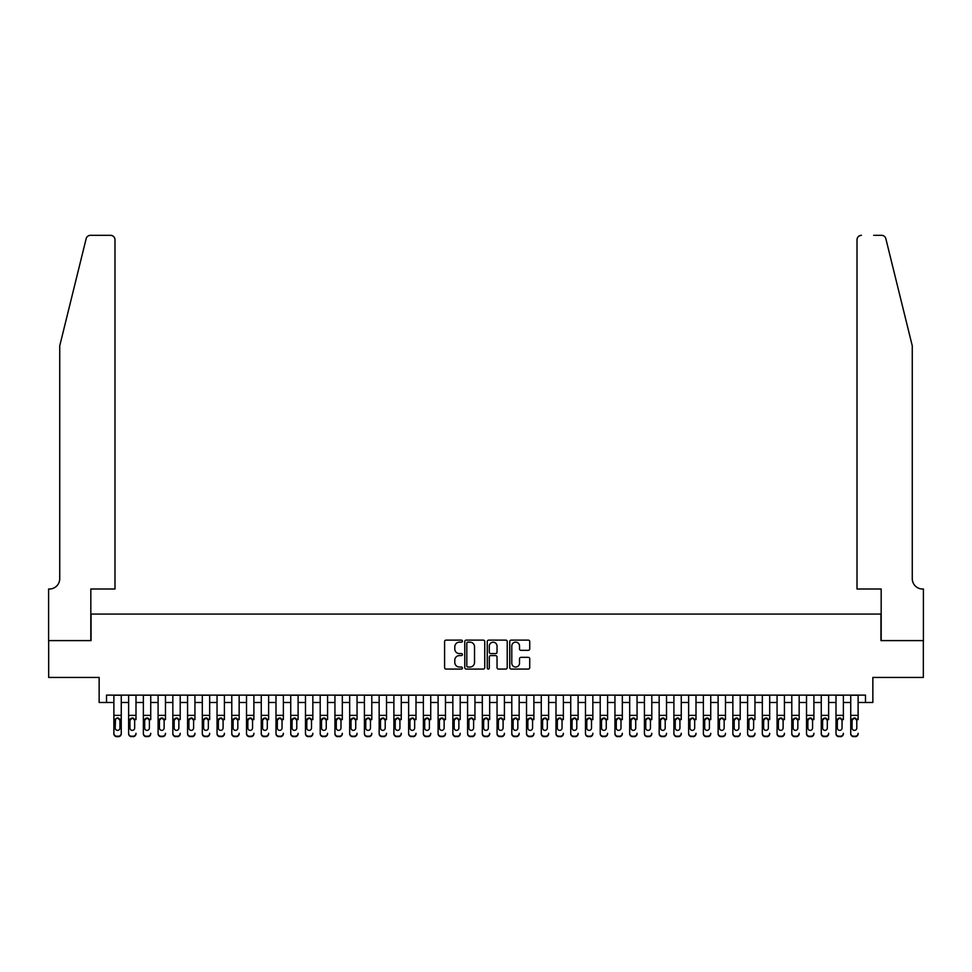 <?xml version="1.0" encoding="UTF-8"?>
<svg xmlns="http://www.w3.org/2000/svg" width="972" height="972" viewBox="0 0 972 972"><rect width="100%" height="100%" fill="white"/><g stroke="black" fill="none" stroke-linecap="round" stroke-linejoin="round"><path stroke-width="1.46" d="M462.417 641.143A1.008 1.008 0 0 0 461.408 640.123L446.039 640.123A1.446 1.446 0 0 0 444.593 641.569L444.593 667.618A1.446 1.446 0 0 0 446.039 669.064L461.408 669.064A1.008 1.008 0 0 0 462.417 668.043A1.008 1.008 0 0 0 461.408 667.035L459.416 667.035A4.629 4.629 0 0 1 454.787 662.406L454.787 660.231A4.629 4.629 0 0 1 459.416 655.602L461.408 655.602A1.008 1.008 0 0 0 462.417 654.593A1.008 1.008 0 0 0 461.408 653.585L459.416 653.585A4.629 4.629 0 0 1 454.787 648.956L454.787 646.781A4.629 4.629 0 0 1 459.416 642.152L461.408 642.152A1.008 1.008 0 0 0 462.417 641.143M528.27 650.329A1.446 1.446 0 0 0 529.728 648.883L529.728 641.569A1.446 1.446 0 0 0 528.27 640.123L511.211 640.123A1.446 1.446 0 0 0 509.765 641.569L509.765 667.618A1.446 1.446 0 0 0 511.211 669.064L528.27 669.064A1.446 1.446 0 0 0 529.728 667.618L529.728 658.785A1.446 1.446 0 0 0 528.27 657.339L520.968 657.339A1.446 1.446 0 0 0 519.522 658.785L519.522 663.159A3.864 3.864 0 0 1 515.658 667.035A3.864 3.864 0 0 1 511.782 663.159L511.782 646.028A3.864 3.864 0 0 1 515.658 642.152A3.864 3.864 0 0 1 519.522 646.028L519.522 648.883A1.446 1.446 0 0 0 520.968 650.329L528.27 650.329M106.519 702.489L106.519 695.126L865.481 695.126L865.481 702.489L872.856 702.489L872.856 677.435L923.327 677.435L923.327 640.597L880.96 640.597L880.96 614.061L91.04 614.061L91.04 640.597L48.673 640.597L48.673 677.435L99.144 677.435L99.144 702.489L113.882 702.489M484.736 641.569A1.446 1.446 0 0 0 483.291 640.123L466.22 640.123A1.446 1.446 0 0 0 464.774 641.569L464.774 667.618A1.446 1.446 0 0 0 466.22 669.064L483.291 669.064A1.446 1.446 0 0 0 484.736 667.618L484.736 641.569M488.709 640.123L505.78 640.123A1.446 1.446 0 0 1 507.226 641.569L507.226 667.618A1.446 1.446 0 0 1 505.78 669.064L498.478 669.064A1.446 1.446 0 0 1 497.032 667.618L497.032 657.048A1.446 1.446 0 0 0 495.586 655.602L490.738 655.602A1.446 1.446 0 0 0 489.293 657.048L489.293 668.043A1.008 1.008 0 0 1 488.284 669.064A1.008 1.008 0 0 1 487.264 668.043L487.264 641.569A1.446 1.446 0 0 1 488.709 640.123M121.257 702.489L128.62 702.489M135.995 702.489L143.358 702.489M150.733 702.489L158.096 702.489M165.471 702.489L172.834 702.489M180.209 702.489L187.572 702.489M194.935 702.489L202.31 702.489M209.673 702.489L217.048 702.489M224.411 702.489L231.786 702.489M239.148 702.489L246.524 702.489M253.886 702.489L261.261 702.489M268.624 702.489L275.999 702.489M283.362 702.489L290.737 702.489M298.1 702.489L305.475 702.489M312.838 702.489L320.201 702.489M327.576 702.489L334.939 702.489M342.314 702.489L349.677 702.489M357.052 702.489L364.415 702.489M371.79 702.489L379.153 702.489M386.528 702.489L393.891 702.489M401.266 702.489L408.629 702.489M416.004 702.489L423.367 702.489M430.73 702.489L438.105 702.489M445.468 702.489L452.843 702.489M460.206 702.489L467.581 702.489M474.944 702.489L482.319 702.489M489.681 702.489L497.057 702.489M504.419 702.489L511.794 702.489M519.157 702.489L526.532 702.489M533.895 702.489L541.27 702.489M548.633 702.489L555.996 702.489M563.371 702.489L570.734 702.489M578.109 702.489L585.472 702.489M592.847 702.489L600.21 702.489M607.585 702.489L614.948 702.489M622.323 702.489L629.686 702.489M637.061 702.489L644.424 702.489M651.799 702.489L659.162 702.489M666.525 702.489L673.9 702.489M681.263 702.489L688.638 702.489M696.001 702.489L703.376 702.489M710.739 702.489L718.114 702.489M725.477 702.489L732.852 702.489M740.214 702.489L747.59 702.489M754.952 702.489L762.327 702.489M769.69 702.489L777.065 702.489M784.428 702.489L791.791 702.489M799.166 702.489L806.529 702.489M813.904 702.489L821.267 702.489M828.642 702.489L836.005 702.489M843.38 702.489L850.743 702.489M858.118 702.489L865.481 702.489M467.811 642.152A1.008 1.008 0 0 0 466.803 643.16L466.803 666.027A1.008 1.008 0 0 0 467.811 667.035L469.901 667.035A4.629 4.629 0 0 0 474.53 662.406L474.53 646.781A4.629 4.629 0 0 0 469.901 642.152L467.811 642.152M497.032 646.101A3.864 3.864 0 0 0 493.156 642.225A3.864 3.864 0 0 0 489.293 646.101L489.293 652.139A1.446 1.446 0 0 0 490.738 653.585L495.586 653.585A1.446 1.446 0 0 0 497.032 652.139L497.032 646.101M113.882 719.644L113.882 733.289A2.952 2.928 -0 0 0 116.834 736.217L118.305 736.217A2.952 2.928 -0 0 0 121.257 733.289L121.257 733.751A2.952 2.928 180 0 1 118.305 736.679L118.305 736.217M119.933 728.028L119.933 720.264L119.933 728.028A2.357 2.345 180 0 1 117.576 730.373A2.357 2.345 180 0 0 119.933 728.028M115.206 728.49L115.206 728.028A2.357 2.345 180 0 0 117.576 730.373M116.336 718.247L115.206 720.082M118.803 718.247L117.576 717.895L119.933 720.264M121.257 695.126L121.257 733.289M113.882 695.126L113.882 733.751A2.952 2.928 180 0 0 116.834 736.679L118.305 736.679M113.882 719.183L115.474 719.183L115.206 728.028M115.474 719.183L117.576 717.895M86.156 238.687C87.286 236.257 87.286 236.257 86.156 238.687L59.729 345.85L59.729 578.692A10.315 10.315 0 0 1 49.414 589.008L48.6 589.008L48.6 640.597L90.821 640.597L90.821 589.008L114.988 589.008L114.988 239.744A4.423 4.423 0 0 0 110.565 235.321L90.457 235.321A4.423 4.423 0 0 0 86.156 238.687M98.342 235.321L110.565 235.321C113.238 235.601 114.708 237.071 114.988 239.744L114.988 589.008M59.729 578.692A10.315 10.315 0 0 1 49.414 589.008M904.167 312.984L885.844 238.687L912.271 345.85L912.271 578.692A10.315 10.315 0 0 0 922.586 589.008L923.4 589.008L923.4 640.597L881.179 640.597L881.179 589.008L857.012 589.008L857.012 239.744L857.012 589.008M873.658 235.321L881.543 235.321A4.423 4.423 0 0 1 885.844 238.687M861.435 235.321A4.423 4.423 0 0 0 857.012 239.744C857.292 237.071 858.762 235.601 861.435 235.321M912.271 578.692A10.315 10.315 0 0 0 922.586 589.008M128.62 695.126L128.62 733.289A2.952 2.928 -0 0 0 131.572 736.217L133.043 736.217A2.952 2.928 -0 0 0 135.995 733.289L135.995 733.751A2.952 2.928 180 0 1 133.043 736.679L133.043 736.217M135.995 719.644L135.995 695.126M134.671 728.028L134.671 720.264L134.671 728.028A2.357 2.345 180 0 1 132.301 730.373A2.357 2.345 180 0 0 134.671 728.028M129.944 728.49L129.944 728.028A2.357 2.345 180 0 0 132.301 730.373A2.357 2.345 180 0 1 129.944 728.028L129.944 720.082M131.074 718.247L129.944 720.264L132.301 717.895L134.671 720.264M133.541 718.247L132.301 717.895M143.358 695.126L143.358 733.289A2.952 2.928 -0 0 0 146.31 736.217L147.78 736.217A2.952 2.928 -0 0 0 150.733 733.289L150.733 733.751A2.952 2.928 180 0 1 147.78 736.679L147.78 736.217M150.733 719.644L150.733 695.126M149.396 728.028L149.396 720.264L149.396 728.028A2.357 2.345 180 0 1 147.039 730.373A2.357 2.345 180 0 0 149.396 728.028M144.682 728.49L144.682 728.028A2.357 2.345 180 0 0 147.039 730.373A2.357 2.345 180 0 1 144.682 728.028L144.682 720.082M145.812 718.247L144.682 720.264L147.039 717.895L149.396 720.264M148.279 718.247L147.039 717.895M158.096 695.126L158.096 733.289A2.952 2.928 -0 0 0 161.048 736.217L162.518 736.217A2.952 2.928 -0 0 0 165.471 733.289L165.471 733.751A2.952 2.928 180 0 1 162.518 736.679L162.518 736.217M165.471 719.644L165.471 695.126M164.134 728.028L164.134 720.264L164.134 728.028A2.357 2.345 180 0 1 161.777 730.373A2.357 2.345 180 0 0 164.134 728.028M159.42 728.49L159.42 728.028A2.357 2.345 180 0 0 161.777 730.373A2.357 2.345 180 0 1 159.42 728.028L159.42 720.082M160.55 718.247L159.42 720.264L161.777 717.895L164.134 720.264M163.017 718.247L161.777 717.895M172.834 695.126L172.834 733.289A2.952 2.928 -0 0 0 175.786 736.217L177.256 736.217A2.952 2.928 -0 0 0 180.209 733.289L180.209 733.751A2.952 2.928 180 0 1 177.256 736.679L177.256 736.217M180.209 719.644L180.209 695.126M178.872 728.028L178.872 720.264L178.872 728.028A2.357 2.345 180 0 1 176.515 730.373A2.357 2.345 180 0 0 178.872 728.028M174.158 728.49L174.158 728.028A2.357 2.345 180 0 0 176.515 730.373A2.357 2.345 180 0 1 174.158 728.028L174.158 720.082M175.288 718.247L174.158 720.264L176.515 717.895L178.872 720.264M177.755 718.247L176.515 717.895M131.572 736.217L133.043 736.679M131.572 736.679A2.952 2.928 180 0 1 128.62 733.751L128.62 733.289M146.31 736.217L147.78 736.679M146.31 736.679A2.952 2.928 180 0 1 143.358 733.751L143.358 733.289M161.048 736.217L162.518 736.679M161.048 736.679A2.952 2.928 180 0 1 158.096 733.751L158.096 733.289M175.786 736.217L177.256 736.679M175.786 736.679A2.952 2.928 180 0 1 172.834 733.751L172.834 733.289M187.572 695.126L187.572 733.289A2.952 2.928 -0 0 0 190.524 736.217L191.994 736.217A2.952 2.928 -0 0 0 194.935 733.289L194.935 733.751A2.952 2.928 180 0 1 191.994 736.679L191.994 736.217M194.935 719.644L194.935 695.126M193.61 728.028L193.61 720.264L193.61 728.028A2.357 2.345 180 0 1 191.253 730.373A2.357 2.345 180 0 0 193.61 728.028M188.896 728.49L188.896 728.028A2.357 2.345 180 0 0 191.253 730.373A2.357 2.345 180 0 1 188.896 728.028L188.896 720.082M190.026 718.247L188.896 720.264L191.253 717.895L193.61 720.264M192.492 718.247L191.253 717.895M190.524 736.217L191.994 736.679M190.524 736.679A2.952 2.928 180 0 1 187.572 733.751L187.572 733.289M202.31 695.126L202.31 733.289A2.952 2.928 -0 0 0 205.262 736.217L206.732 736.217A2.952 2.928 -0 0 0 209.673 733.289L209.673 733.751A2.952 2.928 180 0 1 206.732 736.679L206.732 736.217M209.673 719.644L209.673 695.126M208.348 728.028L208.348 720.264L208.348 728.028A2.357 2.345 180 0 1 205.991 730.373A2.357 2.345 180 0 0 208.348 728.028M203.634 728.49L203.634 728.028A2.357 2.345 180 0 0 205.991 730.373A2.357 2.345 180 0 1 203.634 728.028L203.634 720.082M204.764 718.247L203.634 720.264L205.991 717.895L208.348 720.264M207.218 718.247L205.991 717.895M205.262 736.217L206.732 736.679M205.262 736.679A2.952 2.928 180 0 1 202.31 733.751L202.31 733.289M217.048 695.126L217.048 733.289A2.952 2.928 -0 0 0 219.988 736.217L221.47 736.217A2.952 2.928 -0 0 0 224.411 733.289L224.411 733.751A2.952 2.928 180 0 1 221.47 736.679L221.47 736.217M224.411 719.644L224.411 695.126M223.086 728.028L223.086 720.264L223.086 728.028A2.357 2.345 180 0 1 220.729 730.373A2.357 2.345 180 0 0 223.086 728.028M218.372 728.49L218.372 728.028A2.357 2.345 180 0 0 220.729 730.373A2.357 2.345 180 0 1 218.372 728.028L218.372 720.082M219.502 718.247L218.372 720.264L220.729 717.895L223.086 720.264M221.956 718.247L220.729 717.895M219.988 736.217L221.47 736.679M219.988 736.679A2.952 2.928 180 0 1 217.048 733.751L217.048 733.289M231.786 695.126L231.786 733.289A2.952 2.928 -0 0 0 234.726 736.217L236.208 736.217A2.952 2.928 -0 0 0 239.148 733.289L239.148 733.751A2.952 2.928 180 0 1 236.208 736.679L236.208 736.217M239.148 719.644L239.148 695.126M237.824 728.028L237.824 720.264L237.824 728.028A2.357 2.345 180 0 1 235.467 730.373A2.357 2.345 180 0 0 237.824 728.028M233.11 728.49L233.11 728.028A2.357 2.345 180 0 0 235.467 730.373A2.357 2.345 180 0 1 233.11 728.028L233.11 720.082M234.24 718.247L233.11 720.264L235.467 717.895L237.824 720.264M236.694 718.247L235.467 717.895M234.726 736.217L236.208 736.679M234.726 736.679A2.952 2.928 180 0 1 231.786 733.751L231.786 733.289M246.524 695.126L246.524 733.289A2.952 2.928 -0 0 0 249.464 736.217L250.946 736.217A2.952 2.928 -0 0 0 253.886 733.289L253.886 733.751A2.952 2.928 180 0 1 250.946 736.679L250.946 736.217M253.886 719.644L253.886 695.126M252.562 728.028L252.562 720.264L252.562 728.028A2.357 2.345 180 0 1 250.205 730.373A2.357 2.345 180 0 0 252.562 728.028M247.848 728.49L247.848 728.028A2.357 2.345 180 0 0 250.205 730.373A2.357 2.345 180 0 1 247.848 728.028L247.848 720.082M248.978 718.247L247.848 720.264L250.205 717.895L252.562 720.264M251.432 718.247L250.205 717.895M249.464 736.217L250.946 736.679M249.464 736.679A2.952 2.928 180 0 1 246.524 733.751L246.524 733.289M261.261 695.126L261.261 733.289A2.952 2.928 -0 0 0 264.202 736.217L265.684 736.217A2.952 2.928 -0 0 0 268.624 733.289L268.624 733.751A2.952 2.928 180 0 1 265.684 736.679L265.684 736.217M268.624 719.644L268.624 695.126M267.3 728.028L267.3 720.264L267.3 728.028A2.357 2.345 180 0 1 264.943 730.373A2.357 2.345 180 0 0 267.3 728.028M262.586 728.49L262.586 728.028A2.357 2.345 180 0 0 264.943 730.373A2.357 2.345 180 0 1 262.586 728.028L262.586 720.082M263.716 718.247L262.586 720.264L264.943 717.895L267.3 720.264M266.17 718.247L264.943 717.895M264.202 736.217L265.684 736.679M264.202 736.679A2.952 2.928 180 0 1 261.261 733.751L261.261 733.289M275.999 695.126L275.999 733.289A2.952 2.928 -0 0 0 278.94 736.217L280.422 736.217A2.952 2.928 -0 0 0 283.362 733.289L283.362 733.751A2.952 2.928 180 0 1 280.422 736.679L280.422 736.217M283.362 719.644L283.362 695.126M282.038 728.028L282.038 720.264L282.038 728.028A2.357 2.345 180 0 1 279.681 730.373A2.357 2.345 180 0 0 282.038 728.028M277.324 728.49L277.324 728.028A2.357 2.345 180 0 0 279.681 730.373A2.357 2.345 180 0 1 277.324 728.028L277.324 720.082M278.454 718.247L277.324 720.264L279.681 717.895L282.038 720.264M280.908 718.247L279.681 717.895M278.94 736.217L280.422 736.679M278.94 736.679A2.952 2.928 180 0 1 275.999 733.751L275.999 733.289M290.737 695.126L290.737 733.289A2.952 2.928 -0 0 0 293.678 736.217L295.148 736.217A2.952 2.928 -0 0 0 298.1 733.289L298.1 733.751A2.952 2.928 180 0 1 295.148 736.679L295.148 736.217M298.1 719.644L298.1 695.126M296.776 728.028L296.776 720.264L296.776 728.028A2.357 2.345 180 0 1 294.419 730.373A2.357 2.345 180 0 0 296.776 728.028M292.062 728.49L292.062 728.028A2.357 2.345 180 0 0 294.419 730.373A2.357 2.345 180 0 1 292.062 728.028L292.062 720.082M293.192 718.247L292.062 720.264L294.419 717.895L296.776 720.264M295.646 718.247L294.419 717.895M293.678 736.217L295.148 736.679M293.678 736.679A2.952 2.928 180 0 1 290.737 733.751L290.737 733.289M305.475 695.126L305.475 733.289A2.952 2.928 -0 0 0 308.416 736.217L309.886 736.217A2.952 2.928 -0 0 0 312.838 733.289L312.838 733.751A2.952 2.928 180 0 1 309.886 736.679L309.886 736.217M312.838 719.644L312.838 695.126M311.514 728.028L311.514 720.264L311.514 728.028A2.357 2.345 180 0 1 309.157 730.373A2.357 2.345 180 0 0 311.514 728.028M306.8 728.49L306.8 728.028A2.357 2.345 180 0 0 309.157 730.373A2.357 2.345 180 0 1 306.8 728.028L306.8 720.082M307.917 718.247L306.8 720.264L309.157 717.895L311.514 720.264M310.384 718.247L309.157 717.895M308.416 736.217L309.886 736.679M308.416 736.679A2.952 2.928 180 0 1 305.475 733.751L305.475 733.289M320.201 695.126L320.201 733.289A2.952 2.928 -0 0 0 323.154 736.217L324.624 736.217A2.952 2.928 -0 0 0 327.576 733.289L327.576 733.751A2.952 2.928 180 0 1 324.624 736.679L324.624 736.217M327.576 719.644L327.576 695.126M326.252 728.028L326.252 720.264L326.252 728.028A2.357 2.345 180 0 1 323.895 730.373A2.357 2.345 180 0 0 326.252 728.028M321.538 728.49L321.538 728.028A2.357 2.345 180 0 0 323.895 730.373A2.357 2.345 180 0 1 321.538 728.028L321.538 720.082M322.655 718.247L321.538 720.264L323.895 717.895L326.252 720.264M325.122 718.247L323.895 717.895M323.154 736.217L324.624 736.679M323.154 736.679A2.952 2.928 180 0 1 320.201 733.751L320.201 733.289M334.939 695.126L334.939 733.289A2.952 2.928 -0 0 0 337.892 736.217L339.362 736.217A2.952 2.928 -0 0 0 342.314 733.289L342.314 733.751A2.952 2.928 180 0 1 339.362 736.679L339.362 736.217M342.314 719.644L342.314 695.126M340.99 728.028L340.99 720.264L340.99 728.028A2.357 2.345 180 0 1 338.633 730.373A2.357 2.345 180 0 0 340.99 728.028M336.276 728.49L336.276 728.028A2.357 2.345 180 0 0 338.633 730.373A2.357 2.345 180 0 1 336.276 728.028L336.276 720.082M337.393 718.247L336.276 720.264L338.633 717.895L340.99 720.264M339.86 718.247L338.633 717.895M337.892 736.217L339.362 736.679M337.892 736.679A2.952 2.928 180 0 1 334.939 733.751L334.939 733.289M349.677 695.126L349.677 733.289A2.952 2.928 -0 0 0 352.629 736.217L354.1 736.217A2.952 2.928 -0 0 0 357.052 733.289L357.052 733.751A2.952 2.928 180 0 1 354.1 736.679L354.1 736.217M357.052 719.644L357.052 695.126M355.728 728.028L355.728 720.264L355.728 728.028A2.357 2.345 180 0 1 353.371 730.373A2.357 2.345 180 0 0 355.728 728.028M351.001 728.49L351.001 728.028A2.357 2.345 180 0 0 353.371 730.373A2.357 2.345 180 0 1 351.001 728.028L351.001 720.082M352.131 718.247L351.001 720.264L353.371 717.895L355.728 720.264M354.598 718.247L353.371 717.895M352.629 736.217L354.1 736.679M352.629 736.679A2.952 2.928 180 0 1 349.677 733.751L349.677 733.289M364.415 695.126L364.415 733.289A2.952 2.928 -0 0 0 367.367 736.217L368.838 736.217A2.952 2.928 -0 0 0 371.79 733.289L371.79 733.751A2.952 2.928 180 0 1 368.838 736.679L368.838 736.217M371.79 719.644L371.79 695.126M370.466 728.028L370.466 720.264L370.466 728.028A2.357 2.345 180 0 1 368.096 730.373A2.357 2.345 180 0 0 370.466 728.028M365.739 728.49L365.739 728.028A2.357 2.345 180 0 0 368.096 730.373A2.357 2.345 180 0 1 365.739 728.028L365.739 720.082M366.869 718.247L365.739 720.264L368.096 717.895L370.466 720.264M369.336 718.247L368.096 717.895M367.367 736.217L368.838 736.679M367.367 736.679A2.952 2.928 180 0 1 364.415 733.751L364.415 733.289M379.153 695.126L379.153 733.289A2.952 2.928 -0 0 0 382.105 736.217L383.576 736.217A2.952 2.928 -0 0 0 386.528 733.289L386.528 733.751A2.952 2.928 180 0 1 383.576 736.679L383.576 736.217M386.528 719.644L386.528 695.126M385.204 728.028L385.204 720.264L385.204 728.028A2.357 2.345 180 0 1 382.834 730.373A2.357 2.345 180 0 0 385.204 728.028M380.477 728.49L380.477 728.028A2.357 2.345 180 0 0 382.834 730.373A2.357 2.345 180 0 1 380.477 728.028L380.477 720.082M381.607 718.247L380.477 720.264L382.834 717.895L385.204 720.264M384.074 718.247L382.834 717.895M382.105 736.217L383.576 736.679M382.105 736.679A2.952 2.928 180 0 1 379.153 733.751L379.153 733.289M393.891 695.126L393.891 733.289A2.952 2.928 -0 0 0 396.843 736.217L398.313 736.217A2.952 2.928 -0 0 0 401.266 733.289L401.266 733.751A2.952 2.928 180 0 1 398.313 736.679L398.313 736.217M401.266 719.644L401.266 695.126M399.929 728.028L399.929 720.264L399.929 728.028A2.357 2.345 180 0 1 397.572 730.373A2.357 2.345 180 0 0 399.929 728.028M395.215 728.49L395.215 728.028A2.357 2.345 180 0 0 397.572 730.373A2.357 2.345 180 0 1 395.215 728.028L395.215 720.082M396.345 718.247L395.215 720.264L397.572 717.895L399.929 720.264M398.812 718.247L397.572 717.895M396.843 736.217L398.313 736.679M396.843 736.679A2.952 2.928 180 0 1 393.891 733.751L393.891 733.289M408.629 695.126L408.629 733.289A2.952 2.928 -0 0 0 411.581 736.217L413.051 736.217A2.952 2.928 -0 0 0 416.004 733.289L416.004 733.751A2.952 2.928 180 0 1 413.051 736.679L413.051 736.217M416.004 719.644L416.004 695.126M414.667 728.028L414.667 720.264L414.667 728.028A2.357 2.345 180 0 1 412.31 730.373A2.357 2.345 180 0 0 414.667 728.028M409.953 728.49L409.953 728.028A2.357 2.345 180 0 0 412.31 730.373A2.357 2.345 180 0 1 409.953 728.028L409.953 720.082M411.083 718.247L409.953 720.264L412.31 717.895L414.667 720.264M413.55 718.247L412.31 717.895M411.581 736.217L413.051 736.679M411.581 736.679A2.952 2.928 180 0 1 408.629 733.751L408.629 733.289M423.367 695.126L423.367 733.289A2.952 2.928 -0 0 0 426.319 736.217L427.789 736.217A2.952 2.928 -0 0 0 430.73 733.289L430.73 733.751A2.952 2.928 180 0 1 427.789 736.679L427.789 736.217M430.73 719.644L430.73 695.126M429.405 728.028L429.405 720.264L429.405 728.028A2.357 2.345 180 0 1 427.048 730.373A2.357 2.345 180 0 0 429.405 728.028M424.691 728.49L424.691 728.028A2.357 2.345 180 0 0 427.048 730.373A2.357 2.345 180 0 1 424.691 728.028L424.691 720.082M425.821 718.247L424.691 720.264L427.048 717.895L429.405 720.264M428.288 718.247L427.048 717.895M426.319 736.217L427.789 736.679M426.319 736.679A2.952 2.928 180 0 1 423.367 733.751L423.367 733.289M438.105 695.126L438.105 733.289A2.952 2.928 -0 0 0 441.057 736.217L442.527 736.217A2.952 2.928 -0 0 0 445.468 733.289L445.468 733.751A2.952 2.928 180 0 1 442.527 736.679L442.527 736.217M445.468 719.644L445.468 695.126M444.143 728.028L444.143 720.264L444.143 728.028A2.357 2.345 180 0 1 441.786 730.373A2.357 2.345 180 0 0 444.143 728.028M439.429 728.49L439.429 728.028A2.357 2.345 180 0 0 441.786 730.373A2.357 2.345 180 0 1 439.429 728.028L439.429 720.082M440.559 718.247L439.429 720.264L441.786 717.895L444.143 720.264M443.013 718.247L441.786 717.895M441.057 736.217L442.527 736.679M441.057 736.679A2.952 2.928 180 0 1 438.105 733.751L438.105 733.289M452.843 695.126L452.843 733.289A2.952 2.928 -0 0 0 455.783 736.217L457.265 736.217A2.952 2.928 -0 0 0 460.206 733.289L460.206 733.751A2.952 2.928 180 0 1 457.265 736.679L457.265 736.217M460.206 719.644L460.206 695.126M458.881 728.028L458.881 720.264L458.881 728.028A2.357 2.345 180 0 1 456.524 730.373A2.357 2.345 180 0 0 458.881 728.028M454.167 728.49L454.167 728.028A2.357 2.345 180 0 0 456.524 730.373A2.357 2.345 180 0 1 454.167 728.028L454.167 720.082M455.297 718.247L454.167 720.264L456.524 717.895L458.881 720.264M457.751 718.247L456.524 717.895M455.783 736.217L457.265 736.679M455.783 736.679A2.952 2.928 180 0 1 452.843 733.751L452.843 733.289M467.581 695.126L467.581 733.289A2.952 2.928 -0 0 0 470.521 736.217L472.003 736.217A2.952 2.928 -0 0 0 474.944 733.289L474.944 733.751A2.952 2.928 180 0 1 472.003 736.679L472.003 736.217M474.944 719.644L474.944 695.126M473.619 728.028L473.619 720.264L473.619 728.028A2.357 2.345 180 0 1 471.262 730.373A2.357 2.345 180 0 0 473.619 728.028M468.905 728.49L468.905 728.028A2.357 2.345 180 0 0 471.262 730.373A2.357 2.345 180 0 1 468.905 728.028L468.905 720.082M470.035 718.247L468.905 720.264L471.262 717.895L473.619 720.264M472.489 718.247L471.262 717.895M470.521 736.217L472.003 736.679M470.521 736.679A2.952 2.928 180 0 1 467.581 733.751L467.581 733.289M482.319 695.126L482.319 733.289A2.952 2.928 -0 0 0 485.259 736.217L486.741 736.217A2.952 2.928 -0 0 0 489.681 733.289L489.681 733.751A2.952 2.928 180 0 1 486.741 736.679L486.741 736.217M489.681 719.644L489.681 695.126M488.357 728.028L488.357 720.264L488.357 728.028A2.357 2.345 180 0 1 486 730.373A2.357 2.345 180 0 0 488.357 728.028M483.643 728.49L483.643 728.028A2.357 2.345 180 0 0 486 730.373A2.357 2.345 180 0 1 483.643 728.028L483.643 720.082M484.773 718.247L483.643 720.264L486 717.895L488.357 720.264M487.227 718.247L486 717.895M485.259 736.217L486.741 736.679M485.259 736.679A2.952 2.928 180 0 1 482.319 733.751L482.319 733.289M497.057 695.126L497.057 733.289A2.952 2.928 -0 0 0 499.997 736.217L501.479 736.217A2.952 2.928 -0 0 0 504.419 733.289L504.419 733.751A2.952 2.928 180 0 1 501.479 736.679L501.479 736.217M504.419 719.644L504.419 695.126M503.095 728.028L503.095 720.264L503.095 728.028A2.357 2.345 180 0 1 500.738 730.373A2.357 2.345 180 0 0 503.095 728.028M498.381 728.49L498.381 728.028A2.357 2.345 180 0 0 500.738 730.373A2.357 2.345 180 0 1 498.381 728.028L498.381 720.082M499.511 718.247L498.381 720.264L500.738 717.895L503.095 720.264M501.965 718.247L500.738 717.895M499.997 736.217L501.479 736.679M499.997 736.679A2.952 2.928 180 0 1 497.057 733.751L497.057 733.289M511.794 695.126L511.794 733.289A2.952 2.928 -0 0 0 514.735 736.217L516.217 736.217A2.952 2.928 -0 0 0 519.157 733.289L519.157 733.751A2.952 2.928 180 0 1 516.217 736.679L516.217 736.217M519.157 719.644L519.157 695.126M517.833 728.028L517.833 720.264L517.833 728.028A2.357 2.345 180 0 1 515.476 730.373A2.357 2.345 180 0 0 517.833 728.028M513.119 728.49L513.119 728.028A2.357 2.345 180 0 0 515.476 730.373A2.357 2.345 180 0 1 513.119 728.028L513.119 720.082M514.249 718.247L513.119 720.264L515.476 717.895L517.833 720.264M516.703 718.247L515.476 717.895M514.735 736.217L516.217 736.679M514.735 736.679A2.952 2.928 180 0 1 511.794 733.751L511.794 733.289M526.532 695.126L526.532 733.289A2.952 2.928 -0 0 0 529.473 736.217L530.943 736.217A2.952 2.928 -0 0 0 533.895 733.289L533.895 733.751A2.952 2.928 180 0 1 530.943 736.679L530.943 736.217M533.895 719.644L533.895 695.126M532.571 728.028L532.571 720.264L532.571 728.028A2.357 2.345 180 0 1 530.214 730.373A2.357 2.345 180 0 0 532.571 728.028M527.857 728.49L527.857 728.028A2.357 2.345 180 0 0 530.214 730.373A2.357 2.345 180 0 1 527.857 728.028L527.857 720.082M528.987 718.247L527.857 720.264L530.214 717.895L532.571 720.264M531.441 718.247L530.214 717.895M529.473 736.217L530.943 736.679M529.473 736.679A2.952 2.928 180 0 1 526.532 733.751L526.532 733.289M541.27 695.126L541.27 733.289A2.952 2.928 -0 0 0 544.211 736.217L545.681 736.217A2.952 2.928 -0 0 0 548.633 733.289L548.633 733.751A2.952 2.928 180 0 1 545.681 736.679L545.681 736.217M548.633 719.644L548.633 695.126M547.309 728.028L547.309 720.264L547.309 728.028A2.357 2.345 180 0 1 544.952 730.373A2.357 2.345 180 0 0 547.309 728.028M542.595 728.49L542.595 728.028A2.357 2.345 180 0 0 544.952 730.373A2.357 2.345 180 0 1 542.595 728.028L542.595 720.082M543.713 718.247L542.595 720.264L544.952 717.895L547.309 720.264M546.179 718.247L544.952 717.895M544.211 736.217L545.681 736.679M544.211 736.679A2.952 2.928 180 0 1 541.27 733.751L541.27 733.289M555.996 695.126L555.996 733.289A2.952 2.928 -0 0 0 558.949 736.217L560.419 736.217A2.952 2.928 -0 0 0 563.371 733.289L563.371 733.751A2.952 2.928 180 0 1 560.419 736.679L560.419 736.217M563.371 719.644L563.371 695.126M562.047 728.028L562.047 720.264L562.047 728.028A2.357 2.345 180 0 1 559.69 730.373A2.357 2.345 180 0 0 562.047 728.028M557.333 728.49L557.333 728.028A2.357 2.345 180 0 0 559.69 730.373A2.357 2.345 180 0 1 557.333 728.028L557.333 720.082M558.45 718.247L557.333 720.264L559.69 717.895L562.047 720.264M560.917 718.247L559.69 717.895M558.949 736.217L560.419 736.679M558.949 736.679A2.952 2.928 180 0 1 555.996 733.751L555.996 733.289M570.734 695.126L570.734 733.289A2.952 2.928 -0 0 0 573.687 736.217L575.157 736.217A2.952 2.928 -0 0 0 578.109 733.289L578.109 733.751A2.952 2.928 180 0 1 575.157 736.679L575.157 736.217M578.109 719.644L578.109 695.126M576.785 728.028L576.785 720.264L576.785 728.028A2.357 2.345 180 0 1 574.428 730.373A2.357 2.345 180 0 0 576.785 728.028M572.071 728.49L572.071 728.028A2.357 2.345 180 0 0 574.428 730.373A2.357 2.345 180 0 1 572.071 728.028L572.071 720.082M573.188 718.247L572.071 720.264L574.428 717.895L576.785 720.264M575.655 718.247L574.428 717.895M573.687 736.217L575.157 736.679M573.687 736.679A2.952 2.928 180 0 1 570.734 733.751L570.734 733.289M585.472 695.126L585.472 733.289A2.952 2.928 -0 0 0 588.425 736.217L589.895 736.217A2.952 2.928 -0 0 0 592.847 733.289L592.847 733.751A2.952 2.928 180 0 1 589.895 736.679L589.895 736.217M592.847 719.644L592.847 695.126M591.523 728.028L591.523 720.264L591.523 728.028A2.357 2.345 180 0 1 589.166 730.373A2.357 2.345 180 0 0 591.523 728.028M586.796 728.49L586.796 728.028A2.357 2.345 180 0 0 589.166 730.373A2.357 2.345 180 0 1 586.796 728.028L586.796 720.082M587.926 718.247L586.796 720.264L589.166 717.895L591.523 720.264M590.393 718.247L589.166 717.895M588.425 736.217L589.895 736.679M588.425 736.679A2.952 2.928 180 0 1 585.472 733.751L585.472 733.289M600.21 695.126L600.21 733.289A2.952 2.928 -0 0 0 603.162 736.217L604.633 736.217A2.952 2.928 -0 0 0 607.585 733.289L607.585 733.751A2.952 2.928 180 0 1 604.633 736.679L604.633 736.217M607.585 719.644L607.585 695.126M606.261 728.028L606.261 720.264L606.261 728.028A2.357 2.345 180 0 1 603.904 730.373A2.357 2.345 180 0 0 606.261 728.028M601.534 728.49L601.534 728.028A2.357 2.345 180 0 0 603.904 730.373A2.357 2.345 180 0 1 601.534 728.028L601.534 720.082M602.664 718.247L601.534 720.264L603.904 717.895L606.261 720.264M605.131 718.247L603.904 717.895M603.162 736.217L604.633 736.679M603.162 736.679A2.952 2.928 180 0 1 600.21 733.751L600.21 733.289M614.948 695.126L614.948 733.289A2.952 2.928 -0 0 0 617.9 736.217L619.371 736.217A2.952 2.928 -0 0 0 622.323 733.289L622.323 733.751A2.952 2.928 180 0 1 619.371 736.679L619.371 736.217M622.323 719.644L622.323 695.126M620.999 728.028L620.999 720.264L620.999 728.028A2.357 2.345 180 0 1 618.629 730.373A2.357 2.345 180 0 0 620.999 728.028M616.272 728.49L616.272 728.028A2.357 2.345 180 0 0 618.629 730.373A2.357 2.345 180 0 1 616.272 728.028L616.272 720.082M617.402 718.247L616.272 720.264L618.629 717.895L620.999 720.264M619.869 718.247L618.629 717.895M617.9 736.217L619.371 736.679M617.9 736.679A2.952 2.928 180 0 1 614.948 733.751L614.948 733.289M629.686 695.126L629.686 733.289A2.952 2.928 -0 0 0 632.638 736.217L634.109 736.217A2.952 2.928 -0 0 0 637.061 733.289L637.061 733.751A2.952 2.928 180 0 1 634.109 736.679L634.109 736.217M637.061 719.644L637.061 695.126M635.724 728.028L635.724 720.264L635.724 728.028A2.357 2.345 180 0 1 633.367 730.373A2.357 2.345 180 0 0 635.724 728.028M631.01 728.49L631.01 728.028A2.357 2.345 180 0 0 633.367 730.373A2.357 2.345 180 0 1 631.01 728.028L631.01 720.082M632.14 718.247L631.01 720.264L633.367 717.895L635.724 720.264M634.607 718.247L633.367 717.895M632.638 736.217L634.109 736.679M632.638 736.679A2.952 2.928 180 0 1 629.686 733.751L629.686 733.289M644.424 695.126L644.424 733.289A2.952 2.928 -0 0 0 647.376 736.217L648.846 736.217A2.952 2.928 -0 0 0 651.799 733.289L651.799 733.751A2.952 2.928 180 0 1 648.846 736.679L648.846 736.217M651.799 719.644L651.799 695.126M650.462 728.028L650.462 720.264L650.462 728.028A2.357 2.345 180 0 1 648.105 730.373A2.357 2.345 180 0 0 650.462 728.028M645.748 728.49L645.748 728.028A2.357 2.345 180 0 0 648.105 730.373A2.357 2.345 180 0 1 645.748 728.028L645.748 720.082M646.878 718.247L645.748 720.264L648.105 717.895L650.462 720.264M649.345 718.247L648.105 717.895M647.376 736.217L648.846 736.679M647.376 736.679A2.952 2.928 180 0 1 644.424 733.751L644.424 733.289M659.162 695.126L659.162 733.289A2.952 2.928 -0 0 0 662.114 736.217L663.584 736.217A2.952 2.928 -0 0 0 666.525 733.289L666.525 733.751A2.952 2.928 180 0 1 663.584 736.679L663.584 736.217M666.525 719.644L666.525 695.126M665.2 728.028L665.2 720.264L665.2 728.028A2.357 2.345 180 0 1 662.843 730.373A2.357 2.345 180 0 0 665.2 728.028M660.486 728.49L660.486 728.028A2.357 2.345 180 0 0 662.843 730.373A2.357 2.345 180 0 1 660.486 728.028L660.486 720.082M661.616 718.247L660.486 720.264L662.843 717.895L665.2 720.264M664.083 718.247L662.843 717.895M662.114 736.217L663.584 736.679M662.114 736.679A2.952 2.928 180 0 1 659.162 733.751L659.162 733.289M673.9 695.126L673.9 733.289A2.952 2.928 -0 0 0 676.852 736.217L678.322 736.217A2.952 2.928 -0 0 0 681.263 733.289L681.263 733.751A2.952 2.928 180 0 1 678.322 736.679L678.322 736.217M681.263 719.644L681.263 695.126M679.938 728.028L679.938 720.264L679.938 728.028A2.357 2.345 180 0 1 677.581 730.373A2.357 2.345 180 0 0 679.938 728.028M675.224 728.49L675.224 728.028A2.357 2.345 180 0 0 677.581 730.373A2.357 2.345 180 0 1 675.224 728.028L675.224 720.082M676.354 718.247L675.224 720.264L677.581 717.895L679.938 720.264M678.808 718.247L677.581 717.895M676.852 736.217L678.322 736.679M676.852 736.679A2.952 2.928 180 0 1 673.9 733.751L673.9 733.289M688.638 695.126L688.638 733.289A2.952 2.928 -0 0 0 691.578 736.217L693.06 736.217A2.952 2.928 -0 0 0 696.001 733.289L696.001 733.751A2.952 2.928 180 0 1 693.06 736.679L693.06 736.217M696.001 719.644L696.001 695.126M694.676 728.028L694.676 720.264L694.676 728.028A2.357 2.345 180 0 1 692.319 730.373A2.357 2.345 180 0 0 694.676 728.028M689.962 728.49L689.962 728.028A2.357 2.345 180 0 0 692.319 730.373A2.357 2.345 180 0 1 689.962 728.028L689.962 720.082M691.092 718.247L689.962 720.264L692.319 717.895L694.676 720.264M693.546 718.247L692.319 717.895M691.578 736.217L693.06 736.679M691.578 736.679A2.952 2.928 180 0 1 688.638 733.751L688.638 733.289M703.376 695.126L703.376 733.289A2.952 2.928 -0 0 0 706.316 736.217L707.798 736.217A2.952 2.928 -0 0 0 710.739 733.289L710.739 733.751A2.952 2.928 180 0 1 707.798 736.679L707.798 736.217M710.739 719.644L710.739 695.126M709.414 728.028L709.414 720.264L709.414 728.028A2.357 2.345 180 0 1 707.057 730.373A2.357 2.345 180 0 0 709.414 728.028M704.7 728.49L704.7 728.028A2.357 2.345 180 0 0 707.057 730.373A2.357 2.345 180 0 1 704.7 728.028L704.7 720.082M705.83 718.247L704.7 720.264L707.057 717.895L709.414 720.264M708.284 718.247L707.057 717.895M706.316 736.217L707.798 736.679M706.316 736.679A2.952 2.928 180 0 1 703.376 733.751L703.376 733.289M718.114 695.126L718.114 733.289A2.952 2.928 -0 0 0 721.054 736.217L722.536 736.217A2.952 2.928 -0 0 0 725.477 733.289L725.477 733.751A2.952 2.928 180 0 1 722.536 736.679L722.536 736.217M725.477 719.644L725.477 695.126M724.152 728.028L724.152 720.264L724.152 728.028A2.357 2.345 180 0 1 721.795 730.373A2.357 2.345 180 0 0 724.152 728.028M719.438 728.49L719.438 728.028A2.357 2.345 180 0 0 721.795 730.373A2.357 2.345 180 0 1 719.438 728.028L719.438 720.082M720.568 718.247L719.438 720.264L721.795 717.895L724.152 720.264M723.022 718.247L721.795 717.895M721.054 736.217L722.536 736.679M721.054 736.679A2.952 2.928 180 0 1 718.114 733.751L718.114 733.289M732.852 695.126L732.852 733.289A2.952 2.928 -0 0 0 735.792 736.217L737.274 736.217A2.952 2.928 -0 0 0 740.214 733.289L740.214 733.751A2.952 2.928 180 0 1 737.274 736.679L737.274 736.217M740.214 719.644L740.214 695.126M738.89 728.028L738.89 720.264L738.89 728.028A2.357 2.345 180 0 1 736.533 730.373A2.357 2.345 180 0 0 738.89 728.028M734.176 728.49L734.176 728.028A2.357 2.345 180 0 0 736.533 730.373A2.357 2.345 180 0 1 734.176 728.028L734.176 720.082M735.306 718.247L734.176 720.264L736.533 717.895L738.89 720.264M737.76 718.247L736.533 717.895M735.792 736.217L737.274 736.679M735.792 736.679A2.952 2.928 180 0 1 732.852 733.751L732.852 733.289M747.59 695.126L747.59 733.289A2.952 2.928 -0 0 0 750.53 736.217L752.012 736.217A2.952 2.928 -0 0 0 754.952 733.289L754.952 733.751A2.952 2.928 180 0 1 752.012 736.679L752.012 736.217M754.952 719.644L754.952 695.126M753.628 728.028L753.628 720.264L753.628 728.028A2.357 2.345 180 0 1 751.271 730.373A2.357 2.345 180 0 0 753.628 728.028M748.914 728.49L748.914 728.028A2.357 2.345 180 0 0 751.271 730.373A2.357 2.345 180 0 1 748.914 728.028L748.914 720.082M750.044 718.247L748.914 720.264L751.271 717.895L753.628 720.264M752.498 718.247L751.271 717.895M750.53 736.217L752.012 736.679M750.53 736.679A2.952 2.928 180 0 1 747.59 733.751L747.59 733.289M762.327 695.126L762.327 733.289A2.952 2.928 -0 0 0 765.268 736.217L766.738 736.217A2.952 2.928 -0 0 0 769.69 733.289L769.69 733.751A2.952 2.928 180 0 1 766.738 736.679L766.738 736.217M769.69 719.644L769.69 695.126M768.366 728.028L768.366 720.264L768.366 728.028A2.357 2.345 180 0 1 766.009 730.373A2.357 2.345 180 0 0 768.366 728.028M763.652 728.49L763.652 728.028A2.357 2.345 180 0 0 766.009 730.373A2.357 2.345 180 0 1 763.652 728.028L763.652 720.082M764.782 718.247L763.652 720.264L766.009 717.895L768.366 720.264M767.236 718.247L766.009 717.895M765.268 736.217L766.738 736.679M765.268 736.679A2.952 2.928 180 0 1 762.327 733.751L762.327 733.289M777.065 695.126L777.065 733.289A2.952 2.928 -0 0 0 780.006 736.217L781.476 736.217A2.952 2.928 -0 0 0 784.428 733.289L784.428 733.751A2.952 2.928 180 0 1 781.476 736.679L781.476 736.217M784.428 719.644L784.428 695.126M783.104 728.028L783.104 720.264L783.104 728.028A2.357 2.345 180 0 1 780.747 730.373A2.357 2.345 180 0 0 783.104 728.028M778.39 728.49L778.39 728.028A2.357 2.345 180 0 0 780.747 730.373A2.357 2.345 180 0 1 778.39 728.028L778.39 720.082M779.508 718.247L778.39 720.264L780.747 717.895L783.104 720.264M781.974 718.247L780.747 717.895M780.006 736.217L781.476 736.679M780.006 736.679A2.952 2.928 180 0 1 777.065 733.751L777.065 733.289M791.791 695.126L791.791 733.289A2.952 2.928 -0 0 0 794.744 736.217L796.214 736.217A2.952 2.928 -0 0 0 799.166 733.289L799.166 733.751A2.952 2.928 180 0 1 796.214 736.679L796.214 736.217M799.166 719.644L799.166 695.126M797.842 728.028L797.842 720.264L797.842 728.028A2.357 2.345 180 0 1 795.485 730.373A2.357 2.345 180 0 0 797.842 728.028M793.128 728.49L793.128 728.028A2.357 2.345 180 0 0 795.485 730.373A2.357 2.345 180 0 1 793.128 728.028L793.128 720.082M794.246 718.247L793.128 720.264L795.485 717.895L797.842 720.264M796.712 718.247L795.485 717.895M794.744 736.217L796.214 736.679M794.744 736.679A2.952 2.928 180 0 1 791.791 733.751L791.791 733.289M806.529 695.126L806.529 733.289A2.952 2.928 -0 0 0 809.482 736.217L810.952 736.217A2.952 2.928 -0 0 0 813.904 733.289L813.904 733.751A2.952 2.928 180 0 1 810.952 736.679L810.952 736.217M813.904 719.644L813.904 695.126M812.58 728.028L812.58 720.264L812.58 728.028A2.357 2.345 180 0 1 810.223 730.373A2.357 2.345 180 0 0 812.58 728.028M807.866 728.49L807.866 728.028A2.357 2.345 180 0 0 810.223 730.373A2.357 2.345 180 0 1 807.866 728.028L807.866 720.082M808.983 718.247L807.866 720.264L810.223 717.895L812.58 720.264M811.45 718.247L810.223 717.895M809.482 736.217L810.952 736.679M809.482 736.679A2.952 2.928 180 0 1 806.529 733.751L806.529 733.289M821.267 695.126L821.267 733.289A2.952 2.928 -0 0 0 824.22 736.217L825.69 736.217A2.952 2.928 -0 0 0 828.642 733.289L828.642 733.751A2.952 2.928 180 0 1 825.69 736.679L825.69 736.217M828.642 719.644L828.642 695.126M827.318 728.028L827.318 720.264L827.318 728.028A2.357 2.345 180 0 1 824.961 730.373A2.357 2.345 180 0 0 827.318 728.028M822.604 728.49L822.604 728.028A2.357 2.345 180 0 0 824.961 730.373A2.357 2.345 180 0 1 822.604 728.028L822.604 720.082M823.721 718.247L822.604 720.264L824.961 717.895L827.318 720.264M826.188 718.247L824.961 717.895M824.22 736.217L825.69 736.679M824.22 736.679A2.952 2.928 180 0 1 821.267 733.751L821.267 733.289M836.005 695.126L836.005 733.289A2.952 2.928 -0 0 0 838.958 736.217L840.428 736.217A2.952 2.928 -0 0 0 843.38 733.289L843.38 733.751A2.952 2.928 180 0 1 840.428 736.679L840.428 736.217M843.38 719.644L843.38 695.126M842.056 728.028L842.056 720.264L842.056 728.028A2.357 2.345 180 0 1 839.699 730.373A2.357 2.345 180 0 0 842.056 728.028M837.329 728.49L837.329 728.028A2.357 2.345 180 0 0 839.699 730.373A2.357 2.345 180 0 1 837.329 728.028L837.329 720.082M838.459 718.247L837.329 720.264L839.699 717.895L842.056 720.264M840.926 718.247L839.699 717.895M838.958 736.217L840.428 736.679M838.958 736.679A2.952 2.928 180 0 1 836.005 733.751L836.005 733.289M850.743 695.126L850.743 733.289A2.952 2.928 -0 0 0 853.695 736.217L855.166 736.217A2.952 2.928 -0 0 0 858.118 733.289L858.118 733.751A2.952 2.928 180 0 1 855.166 736.679L855.166 736.217M858.118 719.644L858.118 695.126M856.794 728.028L856.794 720.264L856.794 728.028A2.357 2.345 180 0 1 854.424 730.373A2.357 2.345 180 0 0 856.794 728.028M852.067 728.49L852.067 728.028A2.357 2.345 180 0 0 854.424 730.373A2.357 2.345 180 0 1 852.067 728.028L852.067 720.082M853.197 718.247L852.067 720.264L854.424 717.895L856.794 720.264M855.664 718.247L854.424 717.895M853.695 736.217L855.166 736.679M853.695 736.679A2.952 2.928 180 0 1 850.743 733.751L850.743 733.289M119.665 719.183L121.257 719.183M113.882 715.368L121.257 715.368M113.882 695.223L121.257 695.223M134.403 719.183L135.995 719.183M128.62 719.183L130.212 719.183M128.62 715.368L135.995 715.368M128.62 695.223L135.995 695.223M149.141 719.183L150.733 719.183M143.358 719.183L144.95 719.183M143.358 715.368L150.733 715.368M143.358 695.223L150.733 695.223M163.879 719.183L165.471 719.183M158.096 719.183L159.687 719.183M158.096 715.368L165.471 715.368M158.096 695.223L165.471 695.223M178.617 719.183L180.209 719.183M172.834 719.183L174.425 719.183M172.834 715.368L180.209 715.368M172.834 695.223L180.209 695.223M193.355 719.183L194.935 719.183M187.572 719.183L189.163 719.183M187.572 715.368L194.935 715.368M187.572 695.223L194.935 695.223M208.093 719.183L209.673 719.183M202.31 719.183L203.901 719.183M202.31 715.368L209.673 715.368M202.31 695.223L209.673 695.223M222.831 719.183L224.411 719.183M217.048 719.183L218.639 719.183M217.048 715.368L224.411 715.368M217.048 695.223L224.411 695.223M237.569 719.183L239.148 719.183M231.786 719.183L233.365 719.183M231.786 715.368L239.148 715.368M231.786 695.223L239.148 695.223M252.307 719.183L253.886 719.183M246.524 719.183L248.103 719.183M246.524 715.368L253.886 715.368M246.524 695.223L253.886 695.223M267.045 719.183L268.624 719.183M261.261 719.183L262.841 719.183M261.261 715.368L268.624 715.368M261.261 695.223L268.624 695.223M281.771 719.183L283.362 719.183M275.999 719.183L277.579 719.183M275.999 715.368L283.362 715.368M275.999 695.223L283.362 695.223M296.509 719.183L298.1 719.183M290.737 719.183L292.317 719.183M290.737 715.368L298.1 715.368M290.737 695.223L298.1 695.223M311.247 719.183L312.838 719.183M305.475 719.183L307.055 719.183M305.475 715.368L312.838 715.368M305.475 695.223L312.838 695.223M325.985 719.183L327.576 719.183M320.201 719.183L321.793 719.183M320.201 715.368L327.576 715.368M320.201 695.223L327.576 695.223M340.722 719.183L342.314 719.183M334.939 719.183L336.531 719.183M334.939 715.368L342.314 715.368M334.939 695.223L342.314 695.223M355.46 719.183L357.052 719.183M349.677 719.183L351.269 719.183M349.677 715.368L357.052 715.368M349.677 695.223L357.052 695.223M370.198 719.183L371.79 719.183M364.415 719.183L366.007 719.183M364.415 715.368L371.79 715.368M364.415 695.223L371.79 695.223M384.936 719.183L386.528 719.183M379.153 719.183L380.745 719.183M379.153 715.368L386.528 715.368M379.153 695.223L386.528 695.223M399.674 719.183L401.266 719.183M393.891 719.183L395.483 719.183M393.891 715.368L401.266 715.368M393.891 695.223L401.266 695.223M414.412 719.183L416.004 719.183M408.629 719.183L410.22 719.183M408.629 715.368L416.004 715.368M408.629 695.223L416.004 695.223M429.15 719.183L430.73 719.183M423.367 719.183L424.958 719.183M423.367 715.368L430.73 715.368M423.367 695.223L430.73 695.223M443.888 719.183L445.468 719.183M438.105 719.183L439.696 719.183M438.105 715.368L445.468 715.368M438.105 695.223L445.468 695.223M458.626 719.183L460.206 719.183M452.843 719.183L454.434 719.183M452.843 715.368L460.206 715.368M452.843 695.223L460.206 695.223M473.364 719.183L474.944 719.183M467.581 719.183L469.16 719.183M467.581 715.368L474.944 715.368M467.581 695.223L474.944 695.223M488.102 719.183L489.681 719.183M482.319 719.183L483.898 719.183M482.319 715.368L489.681 715.368M482.319 695.223L489.681 695.223M502.84 719.183L504.419 719.183M497.057 719.183L498.636 719.183M497.057 715.368L504.419 715.368M497.057 695.223L504.419 695.223M517.566 719.183L519.157 719.183M511.794 719.183L513.374 719.183M511.794 715.368L519.157 715.368M511.794 695.223L519.157 695.223M532.304 719.183L533.895 719.183M526.532 719.183L528.112 719.183M526.532 715.368L533.895 715.368M526.532 695.223L533.895 695.223M547.042 719.183L548.633 719.183M541.27 719.183L542.85 719.183M541.27 715.368L548.633 715.368M541.27 695.223L548.633 695.223M561.78 719.183L563.371 719.183M555.996 719.183L557.588 719.183M555.996 715.368L563.371 715.368M555.996 695.223L563.371 695.223M576.518 719.183L578.109 719.183M570.734 719.183L572.326 719.183M570.734 715.368L578.109 715.368M570.734 695.223L578.109 695.223M591.255 719.183L592.847 719.183M585.472 719.183L587.064 719.183M585.472 715.368L592.847 715.368M585.472 695.223L592.847 695.223M605.993 719.183L607.585 719.183M600.21 719.183L601.802 719.183M600.21 715.368L607.585 715.368M600.21 695.223L607.585 695.223M620.731 719.183L622.323 719.183M614.948 719.183L616.54 719.183M614.948 715.368L622.323 715.368M614.948 695.223L622.323 695.223M635.469 719.183L637.061 719.183M629.686 719.183L631.278 719.183M629.686 715.368L637.061 715.368M629.686 695.223L637.061 695.223M650.207 719.183L651.799 719.183M644.424 719.183L646.016 719.183M644.424 715.368L651.799 715.368M644.424 695.223L651.799 695.223M664.945 719.183L666.525 719.183M659.162 719.183L660.753 719.183M659.162 715.368L666.525 715.368M659.162 695.223L666.525 695.223M679.683 719.183L681.263 719.183M673.9 719.183L675.491 719.183M673.9 715.368L681.263 715.368M673.9 695.223L681.263 695.223M694.421 719.183L696.001 719.183M688.638 719.183L690.229 719.183M688.638 715.368L696.001 715.368M688.638 695.223L696.001 695.223M709.159 719.183L710.739 719.183M703.376 719.183L704.955 719.183M703.376 715.368L710.739 715.368M703.376 695.223L710.739 695.223M723.897 719.183L725.477 719.183M718.114 719.183L719.693 719.183M718.114 715.368L725.477 715.368M718.114 695.223L725.477 695.223M738.635 719.183L740.214 719.183M732.852 719.183L734.431 719.183M732.852 715.368L740.214 715.368M732.852 695.223L740.214 695.223M753.361 719.183L754.952 719.183M747.59 719.183L749.169 719.183M747.59 715.368L754.952 715.368M747.59 695.223L754.952 695.223M768.099 719.183L769.69 719.183M762.327 719.183L763.907 719.183M762.327 715.368L769.69 715.368M762.327 695.223L769.69 695.223M782.837 719.183L784.428 719.183M777.065 719.183L778.645 719.183M777.065 715.368L784.428 715.368M777.065 695.223L784.428 695.223M797.575 719.183L799.166 719.183M791.791 719.183L793.383 719.183M791.791 715.368L799.166 715.368M791.791 695.223L799.166 695.223M812.313 719.183L813.904 719.183M806.529 719.183L808.121 719.183M806.529 715.368L813.904 715.368M806.529 695.223L813.904 695.223M827.051 719.183L828.642 719.183M821.267 719.183L822.859 719.183M821.267 715.368L828.642 715.368M821.267 695.223L828.642 695.223M841.788 719.183L843.38 719.183M836.005 719.183L837.597 719.183M836.005 715.368L843.38 715.368M836.005 695.223L843.38 695.223M856.526 719.183L858.118 719.183M850.743 719.183L852.335 719.183M850.743 715.368L858.118 715.368M850.743 695.223L858.118 695.223"/></g></svg>

